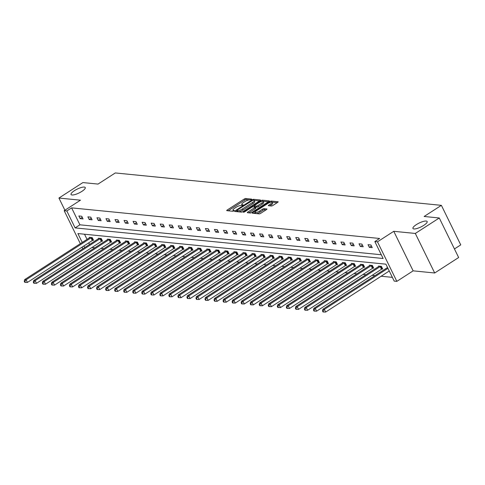 <?xml version="1.0" encoding="UTF-8"?>
<svg xmlns="http://www.w3.org/2000/svg" width="485" height="485" viewBox="0 0 485 485"><rect width="100%" height="100%" fill="white"/><g stroke="black" fill="none" stroke-linecap="round" stroke-linejoin="round"><path stroke-width="0.73" d="M416.348 224.628A7.912 2.14 -26.1 0 0 412.947 228.477A7.912 2.14 -26.1 0 0 423.763 225.361A7.912 2.14 -26.1 0 0 427.158 221.518A7.912 2.14 -26.1 0 0 416.348 224.628M74.441 190.66A7.912 2.14 -26.1 0 0 71.04 194.509A7.912 2.14 -26.1 0 0 81.856 191.399A7.912 2.14 -26.1 0 0 85.251 187.549A7.912 2.14 -26.1 0 0 74.441 190.66M251.454 199.59L251.715 199.123L245.677 198.523A1.212 0.327 -26.1 0 0 244.167 199.074L227.235 210.005A1.212 0.327 -26.1 0 0 226.713 210.593A1.212 0.327 -26.1 0 0 226.859 210.666L232.903 211.266L234.322 210.472L233.437 210.338A3.88 1.049 -26.1 0 1 232.964 210.108A3.88 1.049 -26.1 0 1 234.631 208.217L236.037 207.307A3.88 1.049 -26.1 0 1 240.869 205.543L242.706 205.234L243.07 204.822L242.185 204.694A3.88 1.049 -26.1 0 1 241.712 204.458A3.88 1.049 -26.1 0 1 243.379 202.572L244.786 201.657A3.88 1.049 -26.1 0 1 249.617 199.899L251.454 199.59M434.687 272.988L415.318 233.449L393.765 231.309L413.135 270.848L434.687 272.988L458.646 257.523L439.277 217.983L424.126 216.48L441.38 205.343L115.284 172.945L98.037 184.082L82.886 182.578L58.927 198.044L64.899 210.241M439.277 217.983L415.318 233.449M271.37 206.016A1.212 0.327 -26.1 0 0 272.879 205.464L277.632 202.397A1.212 0.327 -26.1 0 0 278.147 201.808A1.212 0.327 -26.1 0 0 278.002 201.736L271.291 201.069A1.212 0.327 -26.1 0 0 269.781 201.621L252.849 212.551A1.212 0.327 -26.1 0 0 252.327 213.139A1.212 0.327 -26.1 0 0 252.479 213.212L259.19 213.879A1.212 0.327 -26.1 0 0 260.694 213.327L266.435 209.623A1.212 0.327 -26.1 0 0 266.956 209.035A1.212 0.327 -26.1 0 0 266.805 208.962L263.937 208.677A1.212 0.327 -26.1 0 0 262.427 209.229L259.578 211.066A3.243 0.879 -26.1 0 1 255.146 212.339A3.243 0.879 -26.1 0 1 256.541 210.763L267.684 203.567A3.243 0.879 -26.1 0 1 272.121 202.287A3.243 0.879 -26.1 0 1 270.727 203.87L268.872 205.07A1.212 0.327 -26.1 0 0 268.35 205.658A1.212 0.327 -26.1 0 0 268.496 205.731L271.37 206.016M80.34 243.676L64.184 210.702L80.474 200.184L58.927 198.044M64.184 210.702L66.821 210.963L75.12 227.901L383.138 258.499L374.838 241.56L377.475 241.821L396.845 281.367L394.208 281.106L385.908 264.167L77.891 233.564L82.244 242.445M374.838 241.56L379.628 238.468L71.61 207.871L66.821 210.963M393.765 231.309L377.475 241.821M259.948 200.644A1.212 0.327 -26.1 0 0 260.463 200.05A1.212 0.327 -26.1 0 0 260.318 199.978L253.606 199.311A1.212 0.327 -26.1 0 0 252.097 199.862L235.164 210.793A1.212 0.327 -26.1 0 0 234.643 211.381A1.212 0.327 -26.1 0 0 234.795 211.454L241.506 212.121A1.212 0.327 -26.1 0 0 243.009 211.575L259.948 200.644M262.452 200.19L269.157 200.857A1.212 0.327 -26.1 0 1 269.308 200.929A1.212 0.327 -26.1 0 1 268.787 201.524L251.854 212.448A1.212 0.327 -26.1 0 1 250.345 213L247.471 212.715A1.212 0.327 -26.1 0 1 247.326 212.642A1.212 0.327 -26.1 0 1 247.847 212.054L254.71 207.622A1.212 0.327 -26.1 0 0 255.231 207.028A1.212 0.327 -26.1 0 0 255.086 206.956L253.182 206.768A1.212 0.327 -26.1 0 0 251.673 207.319L244.519 211.933L243.361 212.266L243.725 211.854L260.942 200.742A1.212 0.327 -26.1 0 1 262.452 200.19L262.973 201.257L268.363 201.796M454.451 248.95L460.75 244.883L441.38 205.343M382.071 268.957L382.72 269.023L381.41 266.35L378.518 266.065L378.718 266.471M363.999 267.162L364.647 267.229L363.338 264.555L360.44 264.27L360.64 264.677M345.926 265.368L346.575 265.434L345.265 262.761L342.368 262.476L342.568 262.882M327.848 263.573L328.497 263.64L327.187 260.966L324.295 260.675L324.495 261.088M309.776 261.779L310.424 261.839L309.115 259.172L306.217 258.881L306.417 259.293M291.703 259.984L292.352 260.045L291.042 257.371L288.145 257.086L288.345 257.499M273.625 258.184L274.274 258.25L272.964 255.577L270.072 255.292L270.272 255.698M255.553 256.389L256.201 256.456L254.892 253.782L251.994 253.497L252.194 253.904M237.48 254.595L238.129 254.661L236.819 251.988L233.922 251.697L234.122 252.109M219.402 252.8L220.051 252.861L218.741 250.193L215.849 249.902L216.049 250.315M201.33 251.006L201.978 251.066L200.669 248.399L197.771 248.108L197.971 248.52M183.257 249.211L183.906 249.272L182.596 246.598L179.699 246.313L179.899 246.726M165.179 247.411L165.828 247.477L164.518 244.804L161.626 244.519L161.826 244.925L96.964 286.793L98.413 286.938L163.299 245.052A1.237 0.333 153.9 0 1 163.7 244.828L163.869 244.743M147.107 245.616L147.755 245.683L146.446 243.009L143.548 242.724L143.748 243.13M129.034 243.822L129.677 243.888L128.373 241.215L125.476 240.924L125.676 241.336M110.956 242.027L111.605 242.088L110.295 239.42L107.397 239.129L107.603 239.541M92.884 240.233L93.532 240.293L92.223 237.626L89.325 237.335L89.525 237.747M84.523 234.225L87.033 239.354M88.743 242.846L89.543 244.47M91.95 247.508L94.817 247.793M100.983 248.405L103.851 248.69M110.022 249.302L112.89 249.587M119.061 250.199L121.929 250.484M128.095 251.103L130.962 251.388M137.134 252L140.001 252.285M146.173 252.897L149.04 253.182M155.206 253.794L158.074 254.079M164.245 254.692L167.113 254.977M173.284 255.589L176.152 255.874M182.318 256.486L185.185 256.771M191.357 257.383L194.224 257.668M200.396 258.281L203.263 258.566M209.429 259.178L212.297 259.463M218.468 260.075L221.336 260.36M227.507 260.972L230.375 261.257M236.541 261.876L239.408 262.161M245.58 262.773L248.447 263.058M254.619 263.67L257.486 263.955M263.652 264.567L266.52 264.852M272.691 265.465L275.559 265.75M281.73 266.362L284.598 266.647M290.764 267.259L293.631 267.544M299.803 268.156L302.67 268.441M308.842 269.054L311.709 269.339M317.875 269.951L320.743 270.236M326.914 270.848L329.782 271.133M335.953 271.752L338.821 272.036M344.987 272.649L347.854 272.934M354.026 273.546L356.893 273.831M363.065 274.443L365.933 274.728M372.104 275.341L374.972 275.625M381.137 276.238L392.371 277.353M101.923 241.13L102.565 241.19L101.262 238.523L98.364 238.232L98.564 238.644M119.995 242.924L120.644 242.991L119.334 240.317L116.436 240.026L116.636 240.439M138.067 244.719L138.716 244.786L137.407 242.112L134.509 241.827L134.715 242.233M156.146 246.513L156.794 246.58L155.485 243.906L152.587 243.622L152.787 244.028M174.218 248.308L174.867 248.375L173.557 245.701L170.659 245.416L170.859 245.822M192.29 250.108L192.939 250.169L191.63 247.502L188.738 247.211L188.938 247.623M210.369 251.903L211.017 251.964L209.708 249.296L206.81 249.005L207.01 249.417M228.441 253.697L229.09 253.764L227.78 251.091L224.882 250.8L225.082 251.212M246.513 255.492L247.162 255.559L245.853 252.885L242.961 252.6L243.161 253.006M264.592 257.286L265.24 257.353L263.931 254.68L261.033 254.395L261.233 254.801M282.664 259.081L283.313 259.148L282.003 256.474L279.105 256.189L279.305 256.595M300.736 260.881L301.385 260.942L300.076 258.275L297.184 257.984L297.384 258.396L232.527 300.257L233.97 300.403L298.857 258.523A1.237 0.333 153.9 0 1 299.257 258.293L299.427 258.208M318.815 262.676L319.463 262.737L318.154 260.069L315.256 259.778L315.456 260.19M336.887 264.47L337.536 264.537L336.226 261.864L333.328 261.573L333.528 261.985M354.959 266.265L355.608 266.332L354.299 263.658L351.407 263.373L351.607 263.779M373.038 268.06L373.686 268.126L372.377 265.453L369.479 265.168L369.679 265.574L304.822 307.441L306.271 307.587L371.152 265.701A1.237 0.333 153.9 0 1 371.552 265.477L371.728 265.392M413.135 270.848L396.845 281.367M82.844 248.793L82.05 247.168M83.953 245.937L84.748 247.562M71.61 207.871L79.91 224.81L381.301 254.752M79.91 224.81L75.12 227.901M372.25 247.647L369.352 247.362L368.042 244.689L370.94 244.98L372.25 247.647M363.21 246.75L360.319 246.465L359.009 243.791L361.907 244.082L363.21 246.75M354.177 245.853L351.279 245.568L349.97 242.894L352.868 243.179L354.177 245.853M345.138 244.955L342.24 244.67L340.931 241.997L343.829 242.282L345.138 244.955M336.099 244.058L333.207 243.767L331.898 241.1L334.796 241.385L336.099 244.058M327.066 243.161L324.168 242.87L322.858 240.202L325.756 240.487L327.066 243.161M318.027 242.264L315.129 241.973L313.819 239.305L316.717 239.59L318.027 242.264M308.987 241.366L306.096 241.075L304.786 238.408L307.678 238.693L308.987 241.366M299.954 240.469L297.056 240.178L295.747 237.504L298.645 237.795L299.954 240.469M290.915 239.572L288.017 239.281L286.708 236.607L289.606 236.898L290.915 239.572M281.876 238.668L278.984 238.384L277.675 235.71L280.566 236.001L281.876 238.668M272.843 237.771L269.945 237.486L268.635 234.813L271.533 235.104L272.843 237.771M263.804 236.874L260.906 236.589L259.596 233.915L262.494 234.206L263.804 236.874M254.764 235.977L251.873 235.692L250.563 233.018L253.455 233.303L254.764 235.977M245.731 235.079L242.833 234.795L241.524 232.121L244.422 232.406L245.731 235.079M236.692 234.182L233.794 233.897L232.485 231.224L235.383 231.509L236.692 234.182M227.653 233.285L224.761 232.994L223.452 230.326L226.343 230.611L227.653 233.285M218.62 232.388L215.722 232.097L214.412 229.429L217.31 229.714L218.62 232.388M209.581 231.49L206.683 231.2L205.373 228.532L208.271 228.817L209.581 231.49M200.541 230.593L197.65 230.302L196.34 227.629L199.232 227.92L200.541 230.593M191.508 229.696L188.61 229.405L187.301 226.731L190.199 227.022L191.508 229.696M182.469 228.799L179.571 228.508L178.262 225.834L181.16 226.125L182.469 228.799M173.43 227.895L170.538 227.61L169.229 224.937L172.12 225.228L173.43 227.895M164.397 226.998L161.499 226.713L160.189 224.04L163.087 224.331L164.397 226.998M155.358 226.101L152.46 225.816L151.15 223.142L154.048 223.433L155.358 226.101M146.318 225.204L143.421 224.919L142.117 222.245L145.009 222.53L146.318 225.204M137.285 224.306L134.387 224.021L133.078 221.348L135.976 221.633L137.285 224.306M128.246 223.409L125.348 223.124L124.039 220.451L126.937 220.736L128.246 223.409M119.207 222.512L116.309 222.221L115.006 219.553L117.897 219.838L119.207 222.512M110.174 221.615L107.276 221.324L105.966 218.656L108.864 218.941L110.174 221.615M101.135 220.717L98.237 220.426L96.927 217.759L99.825 218.044L101.135 220.717M92.095 219.82L89.198 219.529L87.894 216.856L90.786 217.147L92.095 219.82M83.062 218.923L80.164 218.632L78.855 215.958L81.753 216.249L83.062 218.923M80.164 218.632L82.256 217.28M89.198 219.529L91.295 218.177M98.237 220.426L100.328 219.075M107.276 221.324L109.367 219.972M116.309 222.221L118.407 220.875M125.348 223.124L127.44 221.772M134.387 224.021L136.479 222.67M143.421 224.919L145.518 223.567M152.46 225.816L154.551 224.464M161.499 226.713L163.59 225.361M170.538 227.61L172.63 226.259M179.571 228.508L181.669 227.156M188.61 229.405L190.702 228.053M197.65 230.302L199.741 228.95M206.683 231.2L208.78 229.848M215.722 232.097L217.813 230.745M224.761 232.994L226.853 231.648M233.794 233.897L235.892 232.545M242.833 234.795L244.925 233.443M251.873 235.692L253.964 234.34M260.906 236.589L263.003 235.237M269.945 237.486L272.036 236.134M278.984 238.384L281.076 237.032M288.017 239.281L290.115 237.929M297.056 240.178L299.148 238.826M306.096 241.075L308.187 239.723M315.129 241.973L317.226 240.621M324.168 242.87L326.259 241.524M333.207 243.767L335.299 242.421M342.24 244.67L344.338 243.318M351.279 245.568L353.371 244.216M360.319 246.465L362.41 245.113M369.352 247.362L371.449 246.01M249.248 199.893L246.198 199.596A1.212 0.327 -26.1 0 0 244.689 200.141L228.18 210.799M236.868 211.102L236.11 211.587M259.523 200.917L254.128 200.378A1.212 0.327 -26.1 0 0 254.037 200.378M252.915 200.226L236.995 210.205L236.631 210.617L237.559 210.751A3.88 1.049 -26.1 0 0 242.391 208.987L252.552 202.433A3.88 1.049 -26.1 0 0 254.219 200.541A3.88 1.049 -26.1 0 0 253.74 200.305L252.915 200.226M238.456 211.818A3.88 1.049 -26.1 0 0 242.912 210.06L242.391 208.987M254.219 200.541L254.74 201.608A3.88 1.049 -26.1 0 1 253.073 203.5L242.912 210.06M248.793 212.848L255.237 208.689A1.212 0.327 -26.1 0 0 255.759 208.095A1.212 0.327 -26.1 0 0 255.607 208.023M253.703 206.816L254.558 206.27M261.839 203.021A3.243 0.879 -26.1 0 0 263.234 201.439A3.243 0.879 -26.1 0 0 258.796 202.718L254.867 205.252A1.212 0.327 -26.1 0 0 254.346 205.846A1.212 0.327 -26.1 0 0 254.498 205.919L256.401 206.107A1.212 0.327 -26.1 0 0 257.911 205.555L261.839 203.021L262.361 204.088A3.243 0.879 -26.1 0 0 263.755 202.512L263.234 201.439M262.361 204.088L258.432 206.622A1.212 0.327 -26.1 0 1 256.923 207.174L255.219 207.004M272.121 202.287L272.643 203.36A3.243 0.879 -26.1 0 1 271.254 204.937L269.818 205.864M255.146 212.339L255.668 213.412A3.243 0.879 -26.1 0 0 255.819 213.545M256.407 213.606A3.243 0.879 -26.1 0 0 260.106 212.133L259.578 211.066M266.01 209.902L264.458 209.744A1.212 0.327 -26.1 0 0 262.949 210.296L260.106 212.133M255.195 212.442L253.794 213.345M277.208 202.675L271.97 202.154M89.974 237.401L89.864 237.492A1.237 0.333 153.9 0 1 89.549 237.729L24.668 279.609L26.117 279.754L27.427 282.428L92.308 240.542A1.237 0.333 153.9 0 1 92.708 240.317L93.381 239.984M24.832 281.318L24.25 281.258L24.771 282.331L25.353 282.385L24.832 281.318L26.117 279.754L90.998 237.874A1.237 0.333 153.9 0 1 91.398 237.644L91.574 237.559M24.25 281.258L24.668 279.609M27.427 282.428L25.353 282.385M99.013 238.299L98.904 238.39A1.237 0.333 153.9 0 1 98.588 238.626L33.707 280.506L35.156 280.651L36.466 283.325L101.347 241.445A1.237 0.333 153.9 0 1 101.747 241.215L102.414 240.881M33.865 282.215L33.289 282.155L33.811 283.228L34.393 283.282L33.865 282.215L35.156 280.651L100.037 238.772A1.237 0.333 153.9 0 1 100.437 238.541L100.613 238.456M33.289 282.155L33.707 280.506M36.466 283.325L34.393 283.282M108.046 239.196L107.943 239.287A1.237 0.333 153.9 0 1 107.628 239.523L42.741 281.409L44.19 281.549L45.499 284.222L110.38 242.342A1.237 0.333 153.9 0 1 110.78 242.112L111.453 241.779M42.904 283.113L42.322 283.058L42.85 284.125L43.426 284.18L42.904 283.113L44.19 281.549L109.076 239.669A1.237 0.333 153.9 0 1 109.477 239.444L109.646 239.354M42.322 283.058L42.741 281.409M45.499 284.222L43.426 284.18M117.085 240.093L116.976 240.19A1.237 0.333 153.9 0 1 116.661 240.421L51.78 282.306L53.229 282.446L54.538 285.119L119.419 243.24A1.237 0.333 153.9 0 1 119.819 243.009L120.492 242.676M51.944 284.01L51.361 283.955L51.883 285.022L52.465 285.077L51.944 284.01L53.229 282.446L118.11 240.566A1.237 0.333 153.9 0 1 118.51 240.342L118.686 240.251M51.361 283.955L51.78 282.306M54.538 285.119L52.465 285.077M126.124 240.99L126.015 241.087A1.237 0.333 153.9 0 1 125.7 241.318L60.819 283.204L62.268 283.343L63.577 286.017L128.458 244.137A1.237 0.333 153.9 0 1 128.858 243.906L129.525 243.573M60.977 284.907L60.401 284.853L60.922 285.92L61.504 285.974L60.977 284.907L62.268 283.343L127.149 241.463A1.237 0.333 153.9 0 1 127.549 241.239L127.725 241.148M60.401 284.853L60.819 283.204M63.577 286.017L61.504 285.974M135.157 241.888L135.054 241.985A1.237 0.333 153.9 0 1 134.739 242.215L69.852 284.101L71.301 284.246L72.611 286.914L137.498 245.034A1.237 0.333 153.9 0 1 137.892 244.804L138.564 244.47M70.016 285.804L69.434 285.75L69.961 286.817L70.537 286.877L70.016 285.804L71.301 284.246L136.188 242.361A1.237 0.333 153.9 0 1 136.588 242.136L136.758 242.045M69.434 285.75L69.852 284.101M72.611 286.914L70.537 286.877M144.197 242.785L144.094 242.882A1.237 0.333 153.9 0 1 143.772 243.118L78.891 284.998L80.34 285.144L81.65 287.811L146.531 245.931A1.237 0.333 153.9 0 1 146.931 245.707L147.604 245.368M79.055 286.702L78.473 286.647L78.994 287.714L79.576 287.775L79.055 286.702L80.34 285.144L145.221 243.258A1.237 0.333 153.9 0 1 145.621 243.033L145.797 242.943M78.473 286.647L78.891 284.998M81.65 287.811L79.576 287.775M153.236 243.682L153.127 243.779A1.237 0.333 153.9 0 1 152.811 244.016L87.93 285.895L89.379 286.041L90.689 288.708L155.57 246.829A1.237 0.333 153.9 0 1 155.97 246.604L156.637 246.265M88.088 287.599L87.512 287.544L88.034 288.611L88.616 288.672L88.088 287.599L89.379 286.041L154.26 244.155A1.237 0.333 153.9 0 1 154.66 243.931L154.836 243.846M87.512 287.544L87.93 285.895M90.689 288.708L88.616 288.672M97.127 288.502L96.545 288.442L97.073 289.509L97.649 289.569L97.127 288.502L98.413 286.938L99.722 289.612L164.609 247.726A1.237 0.333 153.9 0 1 165.003 247.502L165.676 247.168M162.269 244.579L162.166 244.676A1.237 0.333 153.9 0 1 161.851 244.913M96.545 288.442L96.964 286.793M99.722 289.612L97.649 289.569M171.308 245.477L171.205 245.574A1.237 0.333 153.9 0 1 170.884 245.81L106.003 287.69L107.452 287.835L108.761 290.509L173.642 248.623A1.237 0.333 153.9 0 1 174.042 248.399L174.715 248.065M106.166 289.399L105.584 289.339L106.106 290.406L106.688 290.466L106.166 289.399L107.452 287.835L172.333 245.956A1.237 0.333 153.9 0 1 172.733 245.725L172.909 245.64M105.584 289.339L106.003 287.69M108.761 290.509L106.688 290.466M180.347 246.38L180.238 246.471A1.237 0.333 153.9 0 1 179.923 246.707L115.042 288.587L116.491 288.733L117.8 291.406L182.681 249.52A1.237 0.333 153.9 0 1 183.081 249.296L183.748 248.963M115.2 290.297L114.624 290.236L115.145 291.309L115.727 291.364L115.2 290.297L116.491 288.733L181.372 246.853A1.237 0.333 153.9 0 1 181.772 246.623L181.948 246.538M114.624 290.236L115.042 288.587M117.8 291.406L115.727 291.364M189.38 247.277L189.277 247.368A1.237 0.333 153.9 0 1 188.962 247.605L124.075 289.484L125.524 289.63L126.834 292.303L191.72 250.418A1.237 0.333 153.9 0 1 192.115 250.193L192.787 249.86M124.239 291.194L123.657 291.133L124.184 292.206L124.76 292.261L124.239 291.194L125.524 289.63L190.411 247.75A1.237 0.333 153.9 0 1 190.811 247.52L190.981 247.435M123.657 291.133L124.075 289.484M126.834 292.303L124.76 292.261M198.42 248.174L198.316 248.265A1.237 0.333 153.9 0 1 197.995 248.502L133.114 290.382L134.563 290.527L135.873 293.201L200.754 251.321A1.237 0.333 153.9 0 1 201.154 251.091L201.827 250.757M133.278 292.091L132.696 292.031L133.217 293.104L133.799 293.158L133.278 292.091L134.563 290.527L199.444 248.647A1.237 0.333 153.9 0 1 199.844 248.417L200.02 248.332M132.696 292.031L133.114 290.382M135.873 293.201L133.799 293.158M207.459 249.072L207.35 249.163A1.237 0.333 153.9 0 1 207.034 249.399L142.153 291.279L143.602 291.424L144.912 294.098L209.793 252.218A1.237 0.333 153.9 0 1 210.193 251.988L210.86 251.654M142.311 292.988L141.735 292.928L142.257 294.001L142.839 294.055L142.311 292.988L143.602 291.424L208.483 249.545A1.237 0.333 153.9 0 1 208.883 249.314L209.059 249.229M141.735 292.928L142.153 291.279M144.912 294.098L142.839 294.055M216.492 249.969L216.389 250.06A1.237 0.333 153.9 0 1 216.074 250.296L151.193 292.182L152.636 292.322L153.945 294.995L218.832 253.115A1.237 0.333 153.9 0 1 219.232 252.885L219.899 252.552M151.35 293.886L150.768 293.831L151.296 294.898L151.872 294.953L151.35 293.886L152.636 292.322L217.522 250.442A1.237 0.333 153.9 0 1 217.923 250.218L218.092 250.127M150.768 293.831L151.193 292.182M153.945 294.995L151.872 294.953M225.531 250.866L225.428 250.963A1.237 0.333 153.9 0 1 225.107 251.194L160.226 293.079L161.675 293.219L162.984 295.892L227.865 254.013A1.237 0.333 153.9 0 1 228.265 253.782L228.938 253.449M160.389 294.783L159.808 294.728L160.329 295.795L160.911 295.85L160.389 294.783L161.675 293.219L226.556 251.339A1.237 0.333 153.9 0 1 226.956 251.115L227.132 251.024M159.808 294.728L160.226 293.079M162.984 295.892L160.911 295.85M234.57 251.763L234.461 251.86A1.237 0.333 153.9 0 1 234.146 252.091L169.265 293.977L170.714 294.116L172.023 296.79L236.904 254.91A1.237 0.333 153.9 0 1 237.304 254.68L237.971 254.346M169.423 295.68L168.847 295.626L169.368 296.693L169.95 296.753L169.423 295.68L170.714 294.116L235.595 252.236A1.237 0.333 153.9 0 1 235.995 252.012L236.171 251.921M168.847 295.626L169.265 293.977M172.023 296.79L169.95 296.753M243.603 252.661L243.5 252.758A1.237 0.333 153.9 0 1 243.185 252.988L178.304 294.874L179.747 295.019L181.057 297.687L245.944 255.807A1.237 0.333 153.9 0 1 246.344 255.583L247.01 255.243M178.462 296.577L177.88 296.523L178.407 297.59L178.983 297.651L178.462 296.577L179.747 295.019L244.634 253.134A1.237 0.333 153.9 0 1 245.034 252.909L245.204 252.818M177.88 296.523L178.304 294.874M181.057 297.687L178.983 297.651M252.643 253.558L252.539 253.655A1.237 0.333 153.9 0 1 252.218 253.891L187.337 295.771L188.786 295.917L190.096 298.584L254.977 256.704A1.237 0.333 153.9 0 1 255.377 256.48L256.05 256.141M187.501 297.475L186.919 297.42L187.44 298.487L188.022 298.548L187.501 297.475L188.786 295.917L253.667 254.031A1.237 0.333 153.9 0 1 254.067 253.807L254.243 253.716M186.919 297.42L187.337 295.771M190.096 298.584L188.022 298.548M261.682 254.455L261.573 254.552A1.237 0.333 153.9 0 1 261.257 254.789L196.376 296.668L197.825 296.814L199.135 299.481L264.016 257.602A1.237 0.333 153.9 0 1 264.416 257.377L265.083 257.038M196.534 298.372L195.958 298.317L196.48 299.384L197.062 299.445L196.534 298.372L197.825 296.814L262.706 254.928A1.237 0.333 153.9 0 1 263.106 254.704L263.282 254.619M195.958 298.317L196.376 296.668M199.135 299.481L197.062 299.445M270.715 255.352L270.612 255.45A1.237 0.333 153.9 0 1 270.297 255.686L205.416 297.566L206.859 297.711L208.168 300.385L273.055 258.499A1.237 0.333 153.9 0 1 273.455 258.275L274.122 257.941M205.573 299.275L204.991 299.215L205.519 300.282L206.095 300.342L205.573 299.275L206.859 297.711L271.745 255.825A1.237 0.333 153.9 0 1 272.146 255.601L272.315 255.516M204.991 299.215L205.416 297.566M208.168 300.385L206.095 300.342M279.754 256.256L279.651 256.347A1.237 0.333 153.9 0 1 279.336 256.583L214.449 298.463L215.898 298.608L217.207 301.282L282.088 259.396A1.237 0.333 153.9 0 1 282.488 259.172L283.161 258.838M214.612 300.173L214.03 300.112L214.558 301.179L215.134 301.24L214.612 300.173L215.898 298.608L280.779 256.729A1.237 0.333 153.9 0 1 281.179 256.498L281.355 256.413M214.03 300.112L214.449 298.463M217.207 301.282L215.134 301.24M288.793 257.153L288.684 257.244A1.237 0.333 153.9 0 1 288.369 257.48L223.488 299.36L224.937 299.506L226.246 302.179L291.127 260.293A1.237 0.333 153.9 0 1 291.527 260.069L292.194 259.736M223.646 301.07L223.07 301.009L223.591 302.082L224.173 302.137L223.646 301.07L224.937 299.506L289.818 257.626A1.237 0.333 153.9 0 1 290.218 257.396L290.394 257.311M223.07 301.009L223.488 299.36M226.246 302.179L224.173 302.137M232.685 301.967L232.103 301.906L232.63 302.979L233.206 303.034L232.685 301.967L233.97 300.403L235.28 303.077L300.166 261.191A1.237 0.333 153.9 0 1 300.567 260.966L301.233 260.633M297.832 258.05L297.723 258.141A1.237 0.333 153.9 0 1 297.408 258.378M232.103 301.906L232.527 300.257M235.28 303.077L233.206 303.034M306.866 258.948L306.762 259.038A1.237 0.333 153.9 0 1 306.447 259.275L241.56 301.155L243.009 301.3L244.319 303.974L309.2 262.094A1.237 0.333 153.9 0 1 309.6 261.864L310.273 261.53M241.724 302.864L241.142 302.804L241.669 303.877L242.245 303.931L241.724 302.864L243.009 301.3L307.89 259.42A1.237 0.333 153.9 0 1 308.29 259.19L308.466 259.105M241.142 302.804L241.56 301.155M244.319 303.974L242.245 303.931M315.905 259.845L315.796 259.936A1.237 0.333 153.9 0 1 315.48 260.172L250.599 302.058L252.048 302.197L253.358 304.871L318.239 262.991A1.237 0.333 153.9 0 1 318.639 262.761L319.306 262.427M250.757 303.762L250.181 303.707L250.703 304.774L251.285 304.829L250.757 303.762L252.048 302.197L316.929 260.318A1.237 0.333 153.9 0 1 317.329 260.093L317.505 260.002M250.181 303.707L250.599 302.058M253.358 304.871L251.285 304.829M324.944 260.742L324.835 260.833A1.237 0.333 153.9 0 1 324.52 261.069L259.639 302.955L261.082 303.095L262.391 305.768L327.278 263.888A1.237 0.333 153.9 0 1 327.678 263.658L328.345 263.325M259.796 304.659L259.22 304.604L259.742 305.671L260.318 305.726L259.796 304.659L261.082 303.095L325.968 261.215A1.237 0.333 153.9 0 1 326.369 260.991L326.544 260.9M259.22 304.604L259.639 302.955M262.391 305.768L260.318 305.726M333.977 261.639L333.874 261.736A1.237 0.333 153.9 0 1 333.559 261.967L268.672 303.852L270.121 303.992L271.43 306.665L336.311 264.786A1.237 0.333 153.9 0 1 336.711 264.555L337.384 264.222M268.835 305.556L268.253 305.501L268.781 306.568L269.357 306.623L268.835 305.556L270.121 303.992L335.002 262.112A1.237 0.333 153.9 0 1 335.402 261.888L335.578 261.797M268.253 305.501L268.672 303.852M271.43 306.665L269.357 306.623M343.016 262.537L342.907 262.634A1.237 0.333 153.9 0 1 342.592 262.864L277.711 304.75L279.16 304.895L280.469 307.563L345.35 265.683A1.237 0.333 153.9 0 1 345.75 265.453L346.417 265.119M277.869 306.453L277.293 306.399L277.814 307.466L278.396 307.526L277.869 306.453L279.16 304.895L344.041 263.009A1.237 0.333 153.9 0 1 344.441 262.785L344.617 262.694M277.293 306.399L277.711 304.75M280.469 307.563L278.396 307.526M352.055 263.434L351.946 263.531A1.237 0.333 153.9 0 1 351.631 263.767L286.75 305.647L288.193 305.792L289.503 308.46L354.389 266.58A1.237 0.333 153.9 0 1 354.79 266.356L355.457 266.016M286.908 307.351L286.332 307.296L286.853 308.363L287.429 308.424L286.908 307.351L288.193 305.792L353.08 263.907A1.237 0.333 153.9 0 1 353.48 263.682L353.656 263.591M286.332 307.296L286.75 305.647M289.503 308.46L287.429 308.424M361.089 264.331L360.986 264.428A1.237 0.333 153.9 0 1 360.67 264.664L295.783 306.544L297.232 306.69L298.542 309.357L363.423 267.477A1.237 0.333 153.9 0 1 363.823 267.253L364.496 266.914M295.947 308.248L295.365 308.193L295.892 309.26L296.468 309.321L295.947 308.248L297.232 306.69L362.113 264.804A1.237 0.333 153.9 0 1 362.513 264.58L362.689 264.495M295.365 308.193L295.783 306.544M298.542 309.357L296.468 309.321M304.98 309.151L304.404 309.09L304.926 310.157L305.508 310.218L304.98 309.151L306.271 307.587L307.581 310.254L372.462 268.375A1.237 0.333 153.9 0 1 372.862 268.15L373.529 267.811M370.128 265.228L370.019 265.325A1.237 0.333 153.9 0 1 369.703 265.562M304.404 309.09L304.822 307.441M307.581 310.254L305.508 310.218M379.167 266.126L379.058 266.223A1.237 0.333 153.9 0 1 378.743 266.459L313.862 308.339L315.311 308.484L316.614 311.158L381.501 269.272A1.237 0.333 153.9 0 1 381.901 269.048L382.568 268.714M314.019 310.048L313.443 309.988L313.965 311.055L314.541 311.115L314.019 310.048L315.311 308.484L380.191 266.604A1.237 0.333 153.9 0 1 380.592 266.374L380.767 266.289M313.443 309.988L313.862 308.339M316.614 311.158L314.541 311.115M387.545 267.508L322.895 309.236L324.344 309.381L325.653 312.055L389.255 270.994M323.058 310.946L322.476 310.885L323.004 311.952L323.58 312.013L323.058 310.946L324.344 309.381L387.951 268.326M322.476 310.885L322.895 309.236M325.653 312.055L323.58 312.013M242.506 205.355L242.185 204.694M233.758 210.999L233.437 210.338M227.592 210.739L227.235 210.005M244.689 200.141L244.167 199.074M246.198 199.596L245.677 198.523M235.528 211.527L235.164 210.793M252.339 200.36L252.097 199.862M254.128 200.378L253.606 199.311M237.238 211.702L236.735 210.666M238.062 211.781L237.559 210.751M253.073 203.5L252.552 202.433M248.205 212.788L247.847 212.054M255.237 208.689L254.71 207.622M243.913 212.23L243.725 211.854M261.318 201.511L260.942 200.742M255.001 206.95L254.498 205.919M256.923 207.174L256.401 206.107M258.432 206.622L257.911 205.555M269.23 205.804L268.872 205.07M271.254 204.937L270.727 203.87M262.949 210.296L262.427 209.229M264.458 209.744L263.937 208.677M253.212 213.285L252.849 212.551M270.151 202.378L269.781 201.621M271.8 202.106L271.291 201.069M92.308 240.542L90.998 237.874M92.708 240.317L91.398 237.644M101.347 241.445L100.037 238.772M101.747 241.215L100.437 238.541M110.38 242.342L109.076 239.669M110.78 242.112L109.477 239.444M119.419 243.24L118.11 240.566M119.819 243.009L118.51 240.342M128.458 244.137L127.149 241.463M128.858 243.906L127.549 241.239M137.498 245.034L136.188 242.361M137.892 244.804L136.588 242.136M146.531 245.931L145.221 243.258M146.931 245.707L145.621 243.033M155.57 246.829L154.26 244.155M155.97 246.604L154.66 243.931M164.609 247.726L163.299 245.052M165.003 247.502L163.7 244.828M173.642 248.623L172.333 245.956M174.042 248.399L172.733 245.725M182.681 249.52L181.372 246.853M183.081 249.296L181.772 246.623M191.72 250.418L190.411 247.75M192.115 250.193L190.811 247.52M200.754 251.321L199.444 248.647M201.154 251.091L199.844 248.417M209.793 252.218L208.483 249.545M210.193 251.988L208.883 249.314M218.832 253.115L217.522 250.442M219.232 252.885L217.923 250.218M227.865 254.013L226.556 251.339M228.265 253.782L226.956 251.115M236.904 254.91L235.595 252.236M237.304 254.68L235.995 252.012M245.944 255.807L244.634 253.134M246.344 255.583L245.034 252.909M254.977 256.704L253.667 254.031M255.377 256.48L254.067 253.807M264.016 257.602L262.706 254.928M264.416 257.377L263.106 254.704M273.055 258.499L271.745 255.825M273.455 258.275L272.146 255.601M282.088 259.396L280.779 256.729M282.488 259.172L281.179 256.498M291.127 260.293L289.818 257.626M291.527 260.069L290.218 257.396M300.166 261.191L298.857 258.523M300.567 260.966L299.257 258.293M309.2 262.094L307.89 259.42M309.6 261.864L308.29 259.19M318.239 262.991L316.929 260.318M318.639 262.761L317.329 260.093M327.278 263.888L325.968 261.215M327.678 263.658L326.369 260.991M336.311 264.786L335.002 262.112M336.711 264.555L335.402 261.888M345.35 265.683L344.041 263.009M345.75 265.453L344.441 262.785M354.389 266.58L353.08 263.907M354.79 266.356L353.48 263.682M363.423 267.477L362.113 264.804M363.823 267.253L362.513 264.58M372.462 268.375L371.152 265.701M372.862 268.15L371.552 265.477M381.501 269.272L380.191 266.604M381.901 269.048L380.592 266.374M242.215 205.488L241.712 204.458M233.467 211.139L232.964 210.108M237.153 211.684L236.631 210.617M255.759 208.095L255.231 207.028M254.874 206.913L254.346 205.846"/></g></svg>

